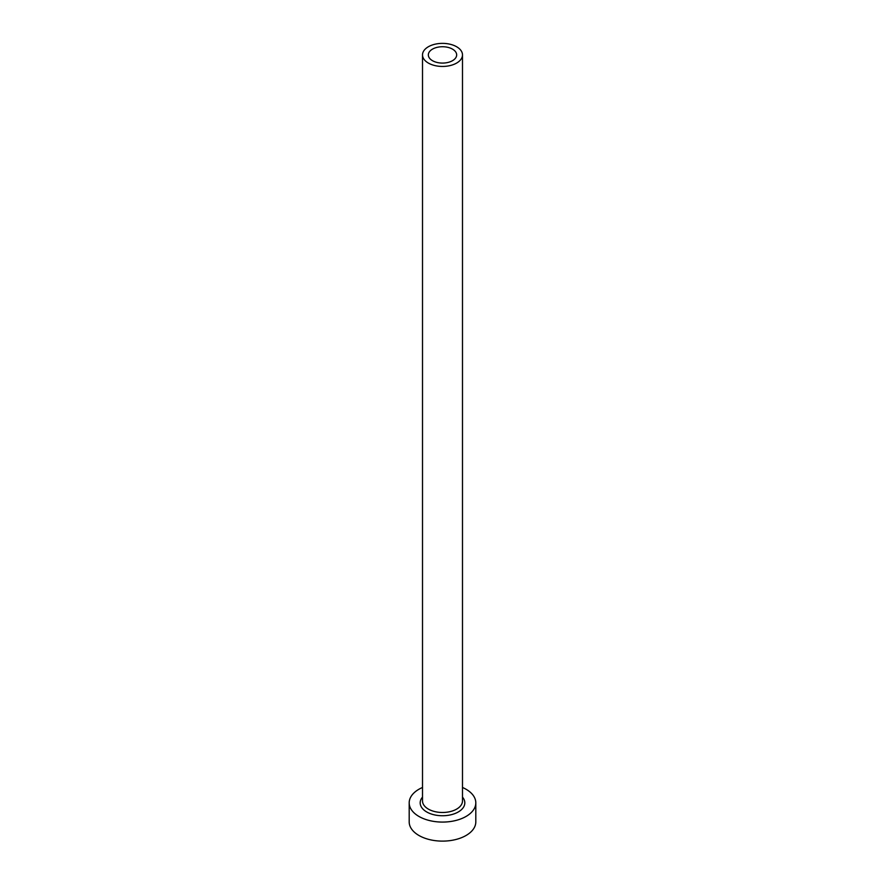<?xml version="1.0" encoding="UTF-8"?>
<svg xmlns="http://www.w3.org/2000/svg" width="885" height="885" viewBox="0 0 885 885"><rect width="100%" height="100%" fill="white"/><g stroke="black" fill="none" stroke-linecap="round" stroke-linejoin="round"><path stroke-width="1.33" d="M452.512 49.129A14.16 8.175 0 0 0 437.079 47.359A14.16 8.175 0 0 0 428.34 54.914A14.16 8.175 0 0 0 432.488 60.689A14.16 8.175 0 0 0 447.921 62.459A14.16 8.175 0 0 0 456.66 54.914A14.16 8.175 0 0 0 452.512 49.129M428.373 63.067A19.99 11.538 0 0 0 450.144 65.567A19.99 11.538 0 0 0 462.49 54.914A19.99 11.538 0 0 0 456.627 46.75A19.99 11.538 0 0 0 434.856 44.25A19.99 11.538 0 0 0 422.51 54.914A19.99 11.538 0 0 0 428.373 63.067M422.51 787.462A33.309 19.227 0 0 0 409.191 802.85A33.309 19.227 0 0 0 418.948 816.446A33.309 19.227 0 0 0 455.244 820.616A33.309 19.227 0 0 0 475.809 802.85A33.309 19.227 0 0 0 466.052 789.254A33.309 19.227 0 0 0 462.49 787.462M409.191 802.85L409.191 821.888A33.309 19.227 0 0 0 418.948 835.484A33.309 19.227 0 0 0 455.244 839.655A33.309 19.227 0 0 0 475.809 821.888L475.809 802.85M462.49 797.119A22.313 12.888 180 0 1 455.532 813.315A22.313 12.888 180 0 1 426.714 811.965A22.313 12.888 180 0 1 422.51 797.119M422.51 54.914L422.51 800.947A19.99 11.538 0 0 0 428.373 809.1A19.99 11.538 0 0 0 450.144 811.611A19.99 11.538 0 0 0 462.49 800.947L462.49 54.914"/></g></svg>

